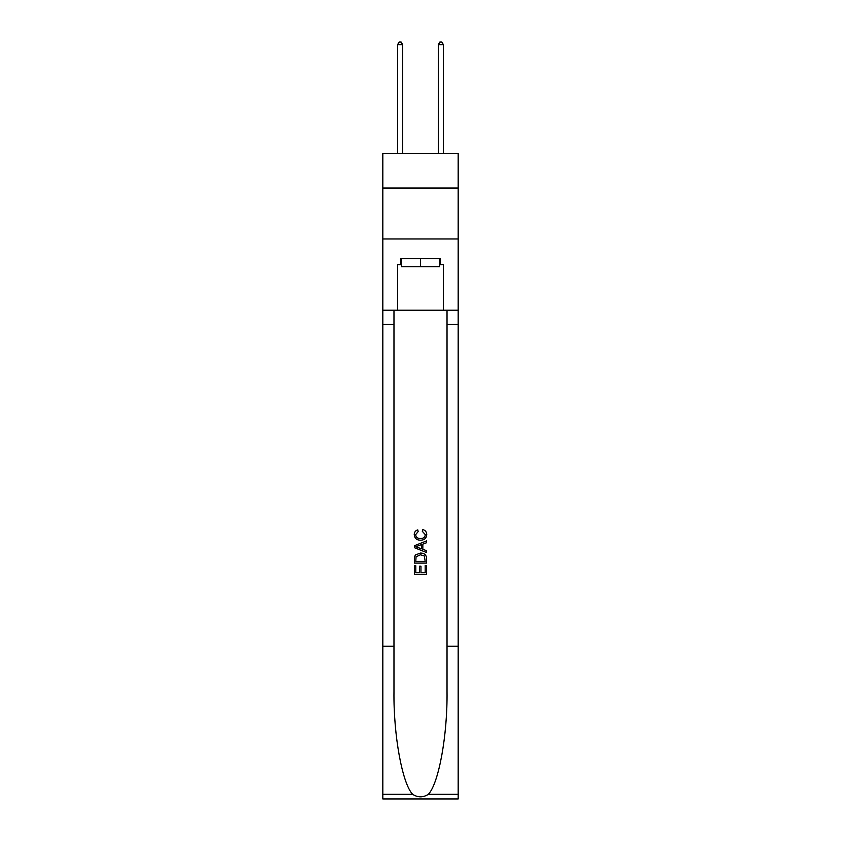 <?xml version="1.0" encoding="UTF-8"?>
<svg xmlns="http://www.w3.org/2000/svg" width="841" height="841" viewBox="0 0 841 841"><rect width="100%" height="100%" fill="white"/><g stroke="black" fill="none" stroke-linecap="round" stroke-linejoin="round"><path stroke-width="1.26" d="M458.177 188.058L458.177 153.44L382.823 153.44L382.823 188.058L458.177 188.058L458.177 238.96L382.823 238.96L382.823 188.058M439.538 258.513L439.538 266.66L401.462 266.66L401.462 258.513M420.5 258.513L420.5 266.66M425.189 565.425L425.189 572.637L420.963 572.637L425.199 572.637L425.189 565.425L426.608 565.425L426.608 574.35L414.382 574.35L414.382 565.741L414.382 574.35M419.554 566.214L419.554 572.637L415.79 572.637L419.554 572.637L419.554 566.214L420.963 566.214L420.963 572.637M415.433 554.965L414.56 556.742L415.433 554.965L420.426 553.052C424.337 553.031 426.398 554.923 426.608 558.697L426.608 563.081L414.382 563.081L414.382 558.897L414.382 563.081M422.697 529.557L422.287 531.281L422.697 529.557C425.283 530.229 426.639 531.89 426.765 534.54C426.429 538.293 424.316 540.185 420.405 540.206L420.405 540.206C416.652 540.122 414.592 538.251 414.224 534.582L414.224 534.582C414.298 532.164 415.475 530.597 417.777 529.872L418.145 531.596L415.643 534.666C416.001 537.304 417.588 538.576 420.395 538.482C423.254 538.639 424.905 537.378 425.346 534.708L422.287 531.281M428.374 794.303L458.177 794.303L458.177 798.95L382.823 798.95L382.823 646.224L393.977 646.224L393.977 691.628C393.43 735.034 402.24 783.507 412.626 794.303C417.872 797.657 423.118 797.657 428.374 794.303C438.76 783.507 447.57 735.034 447.023 691.628L447.023 310.234M414.382 545.735L414.382 547.68L426.608 552.526L414.382 547.68L414.382 545.735L426.608 540.889L414.382 545.735M447.023 646.224L458.177 646.224L458.177 238.96M382.823 646.224L382.823 238.96M393.977 310.234L393.977 646.224M458.177 794.303L458.177 646.224M382.823 310.234L397.593 310.234L397.593 264.621L401.462 264.621M439.538 264.621L440.148 264.621L440.148 258.513L400.852 258.513L400.852 264.621M440.148 264.621L443.407 264.621L443.407 310.234L458.177 310.234M397.593 310.234L443.407 310.234M426.608 540.889L426.608 542.718L422.844 544.106L422.844 549.31L426.608 550.697L426.608 552.526M418.051 547.544L421.436 548.795L421.436 544.621L415.79 546.713L418.051 547.544M421.436 544.621L421.436 548.795M414.382 558.897L414.56 556.742M424.327 555.954L425.189 561.357L424.327 555.954L420.405 554.776L416.043 556.858L415.79 561.357L425.199 561.357L415.79 561.357M414.382 565.741L415.79 565.741L415.79 572.637M402.681 153.44L402.681 44.699L397.593 44.699L397.593 153.44M397.593 44.699L399.118 42.05L401.157 42.05L402.681 44.699M443.407 153.44L443.407 44.699L438.319 44.699L438.319 153.44M438.319 44.699L439.843 42.05L441.882 42.05L443.407 44.699M447.023 324.489L458.177 324.489M393.977 324.489L382.823 324.489M382.823 794.303L412.626 794.303"/></g></svg>
